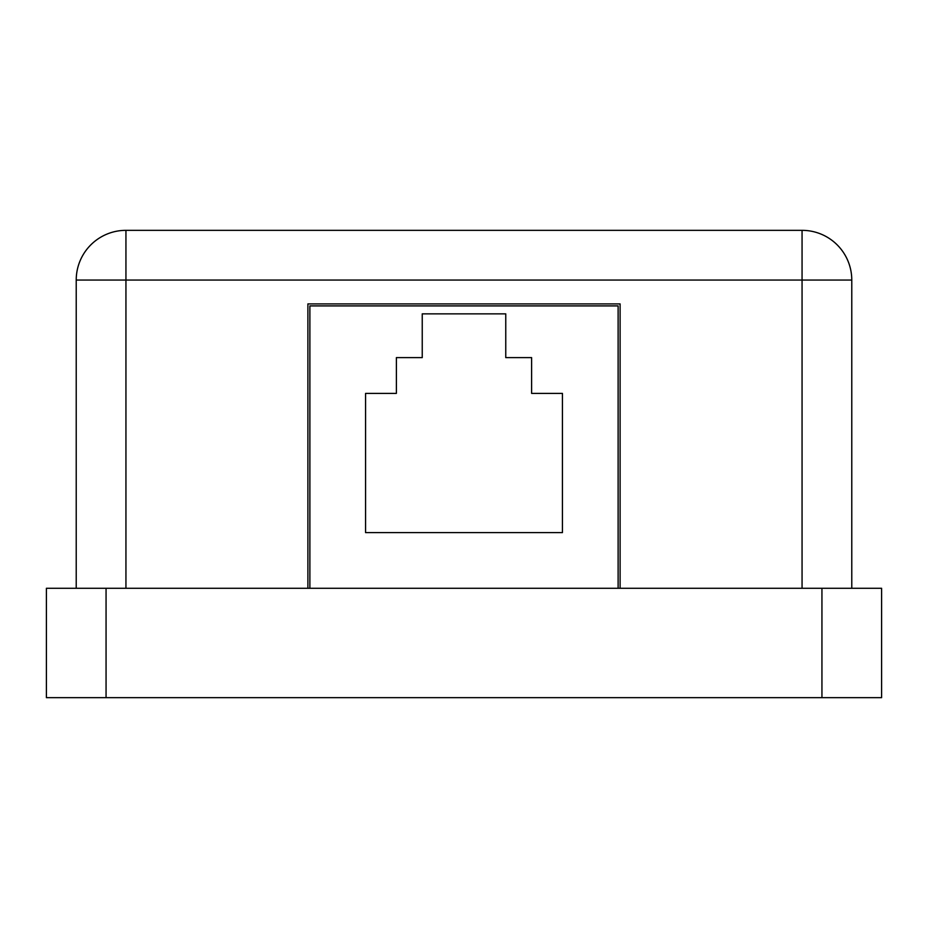 <?xml version="1.0" encoding="UTF-8"?>
<svg xmlns="http://www.w3.org/2000/svg" width="928" height="928" viewBox="0 0 928 928"><rect width="100%" height="100%" fill="white"/><g stroke="black" fill="none" stroke-linecap="round" stroke-linejoin="round"><path stroke-width="1.39" d="M46.4 588.282L46.4 697.659L46.4 588.282L881.6 588.282L881.6 697.659L881.6 588.282M106.059 588.282L106.059 697.659L821.941 697.659L821.941 588.282M881.6 697.659L821.941 697.659M106.059 697.659L46.4 697.659M76.224 588.282L76.224 280.059L125.941 280.059L125.941 588.282M620.101 588.282L620.101 303.92L307.899 303.92L307.899 588.282M851.776 280.059L851.776 588.282L851.776 280.059A49.718 49.718 0 0 0 802.059 230.341L802.059 280.059L125.941 280.059L125.941 230.341L802.059 230.341A49.718 49.718 0 0 1 851.776 280.059L802.059 280.059L802.059 588.282M125.941 230.341A49.718 49.718 0 0 0 76.224 280.059M618.118 588.282L618.118 305.904L309.882 305.904L309.882 588.282M365.562 532.602L562.438 532.602L562.438 393.402L531.616 393.402L531.616 357.616L505.76 357.616L505.76 313.861L422.24 313.861L422.24 357.616L396.384 357.616L396.384 393.402L365.562 393.402L365.562 532.602"/></g></svg>
